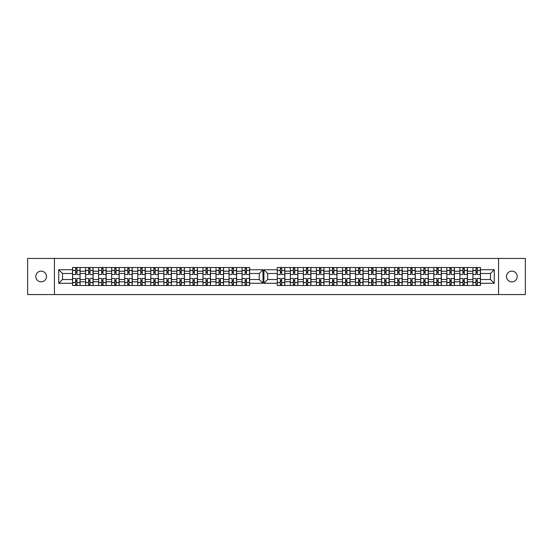 <?xml version="1.0" encoding="UTF-8"?>
<svg xmlns="http://www.w3.org/2000/svg" width="553" height="553" viewBox="0 0 553 553"><rect width="100%" height="100%" fill="white"/><g stroke="black" fill="none" stroke-linecap="round" stroke-linejoin="round"><path stroke-width="0.83" d="M41.15 271.15A5.35 5.35 0 0 0 35.8 276.5A5.35 5.35 0 0 0 41.15 281.85A5.35 5.35 0 0 0 46.5 276.5A5.35 5.35 0 0 0 41.15 271.15M511.85 271.15A5.35 5.35 0 0 0 506.5 276.5A5.35 5.35 0 0 0 511.85 281.85A5.35 5.35 0 0 0 517.2 276.5A5.35 5.35 0 0 0 511.85 271.15M498.557 294.555L525.35 294.555L525.35 258.445L27.65 258.445L27.65 294.555L498.557 294.555L498.557 258.445M475.981 267.514L475.981 274.537L472.933 274.537L472.933 271.212L467.409 271.212L467.409 285.486M472.933 274.537L472.933 279.507L467.409 279.507M467.409 281.788L472.933 281.788L472.933 279.507M472.933 281.788L472.933 285.486M472.933 267.514L472.933 271.212M462.937 267.514L462.937 274.537L459.889 274.537L459.889 267.514M459.889 274.537L459.889 279.507L454.372 279.507L454.372 285.486M459.889 285.486L459.889 279.507M467.409 267.514L467.409 271.212M284.816 267.514L284.816 285.486M293.387 267.514L293.387 274.537L290.339 274.537L290.339 267.514M290.339 274.537L290.339 279.507L284.816 279.507M290.339 285.486L290.339 279.507M297.86 267.514L297.86 285.486M306.431 267.514L306.431 274.537L303.376 274.537L303.376 267.514M303.376 274.537L303.376 279.507L297.86 279.507M303.376 285.486L303.376 279.507M310.904 267.514L310.904 285.486M319.475 267.514L319.475 274.537L316.42 274.537L316.42 267.514M316.42 274.537L316.42 279.507L310.904 279.507M316.42 285.486L316.42 279.507M323.947 267.514L323.947 285.486M332.512 267.514L332.512 274.537L329.464 274.537L329.464 267.514M329.464 274.537L329.464 279.507L323.947 279.507M329.464 285.486L329.464 279.507M336.991 267.514L336.991 285.486M345.556 267.514L345.556 274.537L342.507 274.537L342.507 267.514M342.507 274.537L342.507 279.507L336.991 279.507M342.507 285.486L342.507 279.507M350.028 267.514L350.028 285.486M358.6 267.514L358.6 274.537L355.551 274.537L355.551 267.514M355.551 274.537L355.551 279.507L350.028 279.507M355.551 285.486L355.551 279.507M363.072 267.514L363.072 285.486M371.644 267.514L371.644 274.537L368.588 274.537L368.588 267.514M368.588 274.537L368.588 279.507L363.072 279.507M368.588 285.486L368.588 279.507M376.116 267.514L376.116 285.486M384.688 267.514L384.688 274.537L381.632 274.537L381.632 267.514M381.632 274.537L381.632 279.507L376.116 279.507M381.632 285.486L381.632 279.507M389.16 267.514L389.16 285.486M397.725 267.514L397.725 274.537L394.676 274.537L394.676 267.514M394.676 274.537L394.676 279.507L389.16 279.507M394.676 285.486L394.676 279.507M402.197 267.514L402.197 285.486M410.768 267.514L410.768 274.537L407.72 274.537L407.72 267.514M407.72 274.537L407.72 279.507L402.197 279.507M407.72 285.486L407.72 279.507M415.241 267.514L415.241 285.486M423.812 267.514L423.812 274.537L420.757 274.537L420.757 267.514M420.757 274.537L420.757 279.507L415.241 279.507M420.757 285.486L420.757 279.507M428.285 267.514L428.285 285.486M436.856 267.514L436.856 274.537L433.801 274.537L433.801 267.514M433.801 274.537L433.801 279.507L428.285 279.507M433.801 285.486L433.801 279.507M441.329 267.514L441.329 285.486M449.893 267.514L449.893 274.537L446.845 274.537L446.845 267.514M446.845 274.537L446.845 279.507L441.329 279.507M446.845 285.486L446.845 279.507M454.372 267.514L454.372 279.507M446.845 271.212L441.329 271.212M433.801 271.212L428.285 271.212M420.757 271.212L415.241 271.212M407.72 271.212L402.197 271.212M394.676 271.212L389.16 271.212M381.632 271.212L376.116 271.212M368.588 271.212L363.072 271.212M355.551 271.212L350.028 271.212M342.507 271.212L336.991 271.212M329.464 271.212L323.947 271.212M316.42 271.212L310.904 271.212M303.376 271.212L297.86 271.212M290.339 271.212L284.816 271.212M459.889 271.212L454.372 271.212M441.329 281.788L446.845 281.788M428.285 281.788L433.801 281.788M415.241 281.788L420.757 281.788M402.197 281.788L407.72 281.788M389.16 281.788L394.676 281.788M376.116 281.788L381.632 281.788M363.072 281.788L368.588 281.788M350.028 281.788L355.551 281.788M336.991 281.788L342.507 281.788M323.947 281.788L329.464 281.788M310.904 281.788L316.42 281.788M297.86 281.788L303.376 281.788M284.816 281.788L290.339 281.788M454.372 281.788L459.889 281.788M267.68 279.507L277.295 279.507L277.295 285.486L480.453 285.486L480.453 279.507L490.483 279.507L490.483 273.493L480.453 273.493L480.453 267.514L277.295 267.514L277.295 273.493L267.68 273.493L267.68 279.507L263.919 283.274L263.919 269.726L277.295 269.726M446.845 273.493L441.329 273.493M433.801 273.493L428.285 273.493M420.757 273.493L415.241 273.493M407.72 273.493L402.197 273.493M394.676 273.493L389.16 273.493M381.632 273.493L376.116 273.493M368.588 273.493L363.072 273.493M355.551 273.493L350.028 273.493M342.507 273.493L336.991 273.493M329.464 273.493L323.947 273.493M316.42 273.493L310.904 273.493M303.376 273.493L297.86 273.493M290.339 273.493L284.816 273.493M277.295 267.514L280.343 267.514L280.343 274.537L277.295 274.537L277.295 279.507M459.889 273.493L454.372 273.493M477.322 284.235L475.981 284.235M475.981 268.765L477.322 268.765M472.933 273.493L467.409 273.493M242.096 285.486L242.096 267.514M236.58 267.514L236.58 285.486M229.053 285.486L229.053 267.514M223.536 267.514L223.536 285.486M216.009 285.486L216.009 267.514M210.493 267.514L210.493 285.486M202.972 285.486L202.972 267.514M197.449 267.514L197.449 285.486M189.928 285.486L189.928 267.514M184.412 267.514L184.412 285.486M176.884 285.486L176.884 267.514M171.368 267.514L171.368 285.486M163.84 285.486L163.84 267.514M158.324 267.514L158.324 285.486M150.803 285.486L150.803 267.514M145.28 267.514L145.28 285.486M137.759 285.486L137.759 267.514M132.243 267.514L132.243 285.486M124.715 285.486L124.715 267.514M119.199 267.514L119.199 285.486M111.671 285.486L111.671 267.514M106.155 267.514L106.155 285.486M98.628 285.486L98.628 267.514M93.111 267.514L93.111 285.486M85.591 285.486L85.591 267.514M85.591 271.212L80.067 271.212L80.067 281.788L85.591 281.788M80.067 271.212L80.067 267.514M80.067 285.486L80.067 281.788M111.671 271.212L106.155 271.212M124.715 271.212L119.199 271.212M137.759 271.212L132.243 271.212M150.803 271.212L145.28 271.212M163.84 271.212L158.324 271.212M176.884 271.212L171.368 271.212M189.928 271.212L184.412 271.212M202.972 271.212L197.449 271.212M216.009 271.212L210.493 271.212M229.053 271.212L223.536 271.212M242.096 271.212L236.58 271.212M98.628 271.212L93.111 271.212M111.671 279.507L106.155 279.507M124.715 279.507L119.199 279.507M137.759 279.507L132.243 279.507M150.803 279.507L145.28 279.507M163.84 279.507L158.324 279.507M176.884 279.507L171.368 279.507M189.928 279.507L184.412 279.507M202.972 279.507L197.449 279.507M216.009 279.507L210.493 279.507M229.053 279.507L223.536 279.507M242.096 279.507L236.58 279.507M106.155 281.788L111.671 281.788M119.199 281.788L124.715 281.788M132.243 281.788L137.759 281.788M145.28 281.788L150.803 281.788M158.324 281.788L163.84 281.788M171.368 281.788L176.884 281.788M184.412 281.788L189.928 281.788M197.449 281.788L202.972 281.788M210.493 281.788L216.009 281.788M223.536 281.788L229.053 281.788M236.58 281.788L242.096 281.788M98.628 279.507L93.111 279.507M93.111 281.788L98.628 281.788M85.591 279.507L80.067 279.507M249.624 273.493L249.624 267.514L72.547 267.514L72.547 273.493L62.517 273.493L62.517 279.507L72.547 279.507L72.547 285.486L249.624 285.486L249.624 279.507L259.233 279.507L259.233 273.493L249.624 273.493L249.624 279.507M103.017 284.235L101.683 284.235M101.683 268.765L103.017 268.765M114.727 268.765L116.061 268.765M116.061 284.235L114.727 284.235M129.105 284.235L127.764 284.235M127.764 268.765L129.105 268.765M142.149 284.235L140.808 284.235M140.808 268.765L142.149 268.765M153.852 268.765L155.193 268.765M155.193 284.235L153.852 284.235M166.895 268.765L168.23 268.765M168.23 284.235L166.895 284.235M181.273 284.235L179.939 284.235M179.939 268.765L181.273 268.765M192.976 268.765L194.317 268.765M194.317 284.235L192.976 284.235M207.361 284.235L206.02 284.235M206.02 268.765L207.361 268.765M220.398 284.235L219.064 284.235M219.064 268.765L220.398 268.765M233.442 284.235L232.108 284.235M232.108 268.765L233.442 268.765M246.486 284.235L245.145 284.235M245.145 268.765L246.486 268.765M88.639 268.765L89.98 268.765M89.98 284.235L88.639 284.235M111.671 273.493L106.155 273.493M124.715 273.493L119.199 273.493M137.759 273.493L132.243 273.493M150.803 273.493L145.28 273.493M163.84 273.493L158.324 273.493M176.884 273.493L171.368 273.493M189.928 273.493L184.412 273.493M202.972 273.493L197.449 273.493M216.009 273.493L210.493 273.493M229.053 273.493L223.536 273.493M242.096 273.493L236.58 273.493M98.628 273.493L93.111 273.493M72.547 279.507L72.547 273.493M75.637 268.765L76.978 268.765M76.978 284.235L75.637 284.235M85.591 273.493L80.067 273.493M480.453 269.726L494.251 269.726L494.251 283.274L480.453 283.274M277.295 283.274L263.919 283.274M249.624 269.726L263 269.726L263 283.274L249.624 283.274M72.547 283.274L58.749 283.274L58.749 269.726L72.547 269.726M54.443 294.555L54.443 258.445M480.453 279.507L480.453 273.493M263 269.726L259.233 273.493M263 283.274L259.233 279.507M62.517 273.493L58.749 269.726M62.517 279.507L58.749 283.274M464.278 284.235L462.937 284.235M462.937 268.765L464.278 268.765M281.684 284.235L280.343 284.235M280.343 268.765L281.684 268.765M294.728 284.235L293.387 284.235M293.387 268.765L294.728 268.765M307.765 284.235L306.431 284.235M306.431 268.765L307.765 268.765M320.809 284.235L319.475 284.235M319.475 268.765L320.809 268.765M333.853 284.235L332.512 284.235M332.512 268.765L333.853 268.765M346.897 284.235L345.556 284.235M345.556 268.765L346.897 268.765M359.941 284.235L358.6 284.235M358.6 268.765L359.941 268.765M372.978 284.235L371.644 284.235M371.644 268.765L372.978 268.765M386.022 284.235L384.688 284.235M384.688 268.765L386.022 268.765M397.725 268.765L399.066 268.765M399.066 284.235L397.725 284.235M412.109 284.235L410.768 284.235M410.768 268.765L412.109 268.765M425.146 284.235L423.812 284.235M423.812 268.765L425.146 268.765M438.19 284.235L436.856 284.235M436.856 268.765L438.19 268.765M451.234 284.235L449.893 284.235M449.893 268.765L451.234 268.765M494.251 269.726L490.483 273.493M494.251 283.274L490.483 279.507M267.68 273.493L263.919 269.726M80.026 285.486L80.026 274.537L76.978 274.537L76.978 267.514M75.637 267.514L75.637 274.537L72.588 274.537L72.588 267.514M80.026 274.537L80.026 267.514M72.588 285.486L72.588 278.463L75.637 278.463L75.637 285.486M76.978 285.486L76.978 278.463L80.026 278.463M75.637 272.698L76.978 272.698M72.588 278.463L72.588 274.537M76.978 280.302L75.637 280.302M76.978 284.401L75.637 284.401M75.637 281.394L76.978 281.394M76.978 271.606L75.637 271.606M75.637 268.599L76.978 268.599M93.028 285.486L93.028 274.537L89.98 274.537L89.98 267.514M88.639 267.514L88.639 274.537L85.591 274.537M93.028 274.537L93.028 267.514M85.591 278.463L88.639 278.463L88.639 285.486M89.98 285.486L89.98 278.463L93.028 278.463M88.639 272.698L89.98 272.698M89.98 280.302L88.639 280.302M89.98 284.401L88.639 284.401M88.639 281.394L89.98 281.394M89.98 271.606L88.639 271.606M88.639 268.599L89.98 268.599M106.072 285.486L106.072 274.537L103.017 274.537L103.017 267.514M101.683 267.514L101.683 274.537L98.628 274.537M106.072 274.537L106.072 267.514M98.628 278.463L101.683 278.463L101.683 285.486M103.017 285.486L103.017 278.463L106.072 278.463M101.683 272.698L103.017 272.698M103.017 280.302L101.683 280.302M103.017 284.401L101.683 284.401M101.683 281.394L103.017 281.394M103.017 271.606L101.683 271.606M101.683 268.599L103.017 268.599M119.116 285.486L119.116 274.537L116.061 274.537L116.061 267.514M114.727 267.514L114.727 274.537L111.671 274.537M119.116 274.537L119.116 267.514M111.671 278.463L114.727 278.463L114.727 285.486M116.061 285.486L116.061 278.463L119.116 278.463M114.727 272.698L116.061 272.698M116.061 280.302L114.727 280.302M116.061 284.401L114.727 284.401M114.727 281.394L116.061 281.394M116.061 271.606L114.727 271.606M114.727 268.599L116.061 268.599M132.153 285.486L132.153 274.537L129.105 274.537L129.105 267.514M127.764 267.514L127.764 274.537L124.715 274.537M132.153 274.537L132.153 267.514M124.715 278.463L127.764 278.463L127.764 285.486M129.105 285.486L129.105 278.463L132.153 278.463M127.764 272.698L129.105 272.698M129.105 280.302L127.764 280.302M129.105 284.401L127.764 284.401M127.764 281.394L129.105 281.394M129.105 271.606L127.764 271.606M127.764 268.599L129.105 268.599M145.197 285.486L145.197 274.537L142.149 274.537L142.149 267.514M140.808 267.514L140.808 274.537L137.759 274.537M145.197 274.537L145.197 267.514M137.759 278.463L140.808 278.463L140.808 285.486M142.149 285.486L142.149 278.463L145.197 278.463M140.808 272.698L142.149 272.698M142.149 280.302L140.808 280.302M142.149 284.401L140.808 284.401M140.808 281.394L142.149 281.394M142.149 271.606L140.808 271.606M140.808 268.599L142.149 268.599M158.241 285.486L158.241 274.537L155.193 274.537L155.193 267.514M153.852 267.514L153.852 274.537L150.803 274.537M158.241 274.537L158.241 267.514M150.803 278.463L153.852 278.463L153.852 285.486M155.193 285.486L155.193 278.463L158.241 278.463M153.852 272.698L155.193 272.698M155.193 280.302L153.852 280.302M155.193 284.401L153.852 284.401M153.852 281.394L155.193 281.394M155.193 271.606L153.852 271.606M153.852 268.599L155.193 268.599M171.285 285.486L171.285 274.537L168.23 274.537L168.23 267.514M166.895 267.514L166.895 274.537L163.84 274.537M171.285 274.537L171.285 267.514M163.84 278.463L166.895 278.463L166.895 285.486M168.23 285.486L168.23 278.463L171.285 278.463M166.895 272.698L168.23 272.698M168.23 280.302L166.895 280.302M168.23 284.401L166.895 284.401M166.895 281.394L168.23 281.394M168.23 271.606L166.895 271.606M166.895 268.599L168.23 268.599M184.329 285.486L184.329 274.537L181.273 274.537L181.273 267.514M179.939 267.514L179.939 274.537L176.884 274.537M184.329 274.537L184.329 267.514M176.884 278.463L179.939 278.463L179.939 285.486M181.273 285.486L181.273 278.463L184.329 278.463M179.939 272.698L181.273 272.698M181.273 280.302L179.939 280.302M181.273 284.401L179.939 284.401M179.939 281.394L181.273 281.394M181.273 271.606L179.939 271.606M179.939 268.599L181.273 268.599M197.366 285.486L197.366 274.537L194.317 274.537L194.317 267.514M192.976 267.514L192.976 274.537L189.928 274.537M197.366 274.537L197.366 267.514M189.928 278.463L192.976 278.463L192.976 285.486M194.317 285.486L194.317 278.463L197.366 278.463M192.976 272.698L194.317 272.698M194.317 280.302L192.976 280.302M194.317 284.401L192.976 284.401M192.976 281.394L194.317 281.394M194.317 271.606L192.976 271.606M192.976 268.599L194.317 268.599M210.41 285.486L210.41 274.537L207.361 274.537L207.361 267.514M206.02 267.514L206.02 274.537L202.972 274.537M210.41 274.537L210.41 267.514M202.972 278.463L206.02 278.463L206.02 285.486M207.361 285.486L207.361 278.463L210.41 278.463M206.02 272.698L207.361 272.698M207.361 280.302L206.02 280.302M207.361 284.401L206.02 284.401M206.02 281.394L207.361 281.394M207.361 271.606L206.02 271.606M206.02 268.599L207.361 268.599M223.453 285.486L223.453 274.537L220.398 274.537L220.398 267.514M219.064 267.514L219.064 274.537L216.009 274.537M223.453 274.537L223.453 267.514M216.009 278.463L219.064 278.463L219.064 285.486M220.398 285.486L220.398 278.463L223.453 278.463M219.064 272.698L220.398 272.698M220.398 280.302L219.064 280.302M220.398 284.401L219.064 284.401M219.064 281.394L220.398 281.394M220.398 271.606L219.064 271.606M219.064 268.599L220.398 268.599M236.497 285.486L236.497 274.537L233.442 274.537L233.442 267.514M232.108 267.514L232.108 274.537L229.053 274.537M236.497 274.537L236.497 267.514M229.053 278.463L232.108 278.463L232.108 285.486M233.442 285.486L233.442 278.463L236.497 278.463M232.108 272.698L233.442 272.698M233.442 280.302L232.108 280.302M233.442 284.401L232.108 284.401M232.108 281.394L233.442 281.394M233.442 271.606L232.108 271.606M232.108 268.599L233.442 268.599M249.534 285.486L249.534 274.537L246.486 274.537L246.486 267.514M245.145 267.514L245.145 274.537L242.096 274.537M249.534 274.537L249.534 267.514M242.096 278.463L245.145 278.463L245.145 285.486M246.486 285.486L246.486 278.463L249.534 278.463M245.145 272.698L246.486 272.698M246.486 280.302L245.145 280.302M246.486 284.401L245.145 284.401M245.145 281.394L246.486 281.394M246.486 271.606L245.145 271.606M245.145 268.599L246.486 268.599M284.733 285.486L284.733 274.537L281.684 274.537L281.684 267.514M284.733 274.537L284.733 267.514M277.295 274.537L277.295 273.493M277.295 278.463L280.343 278.463L280.343 285.486L277.295 285.486M281.684 285.486L281.684 278.463L284.733 278.463M280.343 272.698L281.684 272.698M281.684 280.302L280.343 280.302M281.684 284.401L280.343 284.401M280.343 281.394L281.684 281.394M281.684 271.606L280.343 271.606M280.343 268.599L281.684 268.599M297.777 285.486L297.777 274.537L294.728 274.537L294.728 267.514M297.777 274.537L297.777 267.514M290.339 278.463L293.387 278.463L293.387 285.486M294.728 285.486L294.728 278.463L297.777 278.463M293.387 272.698L294.728 272.698M294.728 280.302L293.387 280.302M294.728 284.401L293.387 284.401M293.387 281.394L294.728 281.394M294.728 271.606L293.387 271.606M293.387 268.599L294.728 268.599M310.821 285.486L310.821 274.537L307.765 274.537L307.765 267.514M310.821 274.537L310.821 267.514M303.376 278.463L306.431 278.463L306.431 285.486M307.765 285.486L307.765 278.463L310.821 278.463M306.431 272.698L307.765 272.698M307.765 280.302L306.431 280.302M307.765 284.401L306.431 284.401M306.431 281.394L307.765 281.394M307.765 271.606L306.431 271.606M306.431 268.599L307.765 268.599M323.864 285.486L323.864 274.537L320.809 274.537L320.809 267.514M323.864 274.537L323.864 267.514M316.42 278.463L319.475 278.463L319.475 285.486M320.809 285.486L320.809 278.463L323.864 278.463M319.475 272.698L320.809 272.698M320.809 280.302L319.475 280.302M320.809 284.401L319.475 284.401M319.475 281.394L320.809 281.394M320.809 271.606L319.475 271.606M319.475 268.599L320.809 268.599M336.901 285.486L336.901 274.537L333.853 274.537L333.853 267.514M336.901 274.537L336.901 267.514M329.464 278.463L332.512 278.463L332.512 285.486M333.853 285.486L333.853 278.463L336.901 278.463M332.512 272.698L333.853 272.698M333.853 280.302L332.512 280.302M333.853 284.401L332.512 284.401M332.512 281.394L333.853 281.394M333.853 271.606L332.512 271.606M332.512 268.599L333.853 268.599M349.945 285.486L349.945 274.537L346.897 274.537L346.897 267.514M349.945 274.537L349.945 267.514M342.507 278.463L345.556 278.463L345.556 285.486M346.897 285.486L346.897 278.463L349.945 278.463M345.556 272.698L346.897 272.698M346.897 280.302L345.556 280.302M346.897 284.401L345.556 284.401M345.556 281.394L346.897 281.394M346.897 271.606L345.556 271.606M345.556 268.599L346.897 268.599M362.989 285.486L362.989 274.537L359.941 274.537L359.941 267.514M362.989 274.537L362.989 267.514M355.551 278.463L358.6 278.463L358.6 285.486M359.941 285.486L359.941 278.463L362.989 278.463M358.6 272.698L359.941 272.698M359.941 280.302L358.6 280.302M359.941 284.401L358.6 284.401M358.6 281.394L359.941 281.394M359.941 271.606L358.6 271.606M358.6 268.599L359.941 268.599M376.033 285.486L376.033 274.537L372.978 274.537L372.978 267.514M376.033 274.537L376.033 267.514M368.588 278.463L371.644 278.463L371.644 285.486M372.978 285.486L372.978 278.463L376.033 278.463M371.644 272.698L372.978 272.698M372.978 280.302L371.644 280.302M372.978 284.401L371.644 284.401M371.644 281.394L372.978 281.394M372.978 271.606L371.644 271.606M371.644 268.599L372.978 268.599M389.077 285.486L389.077 274.537L386.022 274.537L386.022 267.514M389.077 274.537L389.077 267.514M381.632 278.463L384.688 278.463L384.688 285.486M386.022 285.486L386.022 278.463L389.077 278.463M384.688 272.698L386.022 272.698M386.022 280.302L384.688 280.302M386.022 284.401L384.688 284.401M384.688 281.394L386.022 281.394M386.022 271.606L384.688 271.606M384.688 268.599L386.022 268.599M402.114 285.486L402.114 274.537L399.066 274.537L399.066 267.514M402.114 274.537L402.114 267.514M394.676 278.463L397.725 278.463L397.725 285.486M399.066 285.486L399.066 278.463L402.114 278.463M397.725 272.698L399.066 272.698M399.066 280.302L397.725 280.302M399.066 284.401L397.725 284.401M397.725 281.394L399.066 281.394M399.066 271.606L397.725 271.606M397.725 268.599L399.066 268.599M415.158 285.486L415.158 274.537L412.109 274.537L412.109 267.514M415.158 274.537L415.158 267.514M407.72 278.463L410.768 278.463L410.768 285.486M412.109 285.486L412.109 278.463L415.158 278.463M410.768 272.698L412.109 272.698M412.109 280.302L410.768 280.302M412.109 284.401L410.768 284.401M410.768 281.394L412.109 281.394M412.109 271.606L410.768 271.606M410.768 268.599L412.109 268.599M428.202 285.486L428.202 274.537L425.146 274.537L425.146 267.514M428.202 274.537L428.202 267.514M420.757 278.463L423.812 278.463L423.812 285.486M425.146 285.486L425.146 278.463L428.202 278.463M423.812 272.698L425.146 272.698M425.146 280.302L423.812 280.302M425.146 284.401L423.812 284.401M423.812 281.394L425.146 281.394M425.146 271.606L423.812 271.606M423.812 268.599L425.146 268.599M441.246 285.486L441.246 274.537L438.19 274.537L438.19 267.514M441.246 274.537L441.246 267.514M433.801 278.463L436.856 278.463L436.856 285.486M438.19 285.486L438.19 278.463L441.246 278.463M436.856 272.698L438.19 272.698M438.19 280.302L436.856 280.302M438.19 284.401L436.856 284.401M436.856 281.394L438.19 281.394M438.19 271.606L436.856 271.606M436.856 268.599L438.19 268.599M454.283 285.486L454.283 274.537L451.234 274.537L451.234 267.514M454.283 274.537L454.283 267.514M446.845 278.463L449.893 278.463L449.893 285.486M451.234 285.486L451.234 278.463L454.283 278.463M449.893 272.698L451.234 272.698M451.234 280.302L449.893 280.302M451.234 284.401L449.893 284.401M449.893 281.394L451.234 281.394M451.234 271.606L449.893 271.606M449.893 268.599L451.234 268.599M467.326 285.486L467.326 274.537L464.278 274.537L464.278 267.514M467.326 274.537L467.326 267.514M459.889 278.463L462.937 278.463L462.937 285.486M464.278 285.486L464.278 278.463L467.326 278.463M462.937 272.698L464.278 272.698M464.278 280.302L462.937 280.302M464.278 284.401L462.937 284.401M462.937 281.394L464.278 281.394M464.278 271.606L462.937 271.606M462.937 268.599L464.278 268.599M480.37 285.486L480.37 274.537L477.322 274.537L477.322 267.514M480.37 274.537L480.37 267.514M472.933 278.463L475.981 278.463L475.981 285.486M477.322 285.486L477.322 278.463L480.37 278.463M475.981 272.698L477.322 272.698M477.322 280.302L475.981 280.302M477.322 284.401L475.981 284.401M475.981 281.394L477.322 281.394M477.322 271.606L475.981 271.606M475.981 268.599L477.322 268.599M80.026 270.396L76.978 270.396M75.637 270.396L72.588 270.396M75.637 270.507L72.588 270.507M75.637 282.493L72.588 282.493M75.637 282.604L72.588 282.604M80.026 282.604L76.978 282.604M80.026 270.507L76.978 270.507M80.026 282.493L76.978 282.493M93.028 270.396L89.98 270.396M88.639 270.396L85.591 270.396M88.639 270.507L85.591 270.507M88.639 282.493L85.591 282.493M88.639 282.604L85.591 282.604M93.028 282.604L89.98 282.604M93.028 270.507L89.98 270.507M93.028 282.493L89.98 282.493M106.072 270.396L103.017 270.396M101.683 270.396L98.628 270.396M101.683 270.507L98.628 270.507M101.683 282.493L98.628 282.493M101.683 282.604L98.628 282.604M106.072 282.604L103.017 282.604M106.072 270.507L103.017 270.507M106.072 282.493L103.017 282.493M119.116 270.396L116.061 270.396M114.727 270.396L111.671 270.396M114.727 270.507L111.671 270.507M114.727 282.493L111.671 282.493M114.727 282.604L111.671 282.604M119.116 282.604L116.061 282.604M119.116 270.507L116.061 270.507M119.116 282.493L116.061 282.493M132.153 270.396L129.105 270.396M127.764 270.396L124.715 270.396M127.764 270.507L124.715 270.507M127.764 282.493L124.715 282.493M127.764 282.604L124.715 282.604M132.153 282.604L129.105 282.604M132.153 270.507L129.105 270.507M132.153 282.493L129.105 282.493M145.197 270.396L142.149 270.396M140.808 270.396L137.759 270.396M140.808 270.507L137.759 270.507M140.808 282.493L137.759 282.493M140.808 282.604L137.759 282.604M145.197 282.604L142.149 282.604M145.197 270.507L142.149 270.507M145.197 282.493L142.149 282.493M158.241 270.396L155.193 270.396M153.852 270.396L150.803 270.396M153.852 270.507L150.803 270.507M153.852 282.493L150.803 282.493M153.852 282.604L150.803 282.604M158.241 282.604L155.193 282.604M158.241 270.507L155.193 270.507M158.241 282.493L155.193 282.493M171.285 270.396L168.23 270.396M166.895 270.396L163.84 270.396M166.895 270.507L163.84 270.507M166.895 282.493L163.84 282.493M166.895 282.604L163.84 282.604M171.285 282.604L168.23 282.604M171.285 270.507L168.23 270.507M171.285 282.493L168.23 282.493M184.329 270.396L181.273 270.396M179.939 270.396L176.884 270.396M179.939 270.507L176.884 270.507M179.939 282.493L176.884 282.493M179.939 282.604L176.884 282.604M184.329 282.604L181.273 282.604M184.329 270.507L181.273 270.507M184.329 282.493L181.273 282.493M197.366 270.396L194.317 270.396M192.976 270.396L189.928 270.396M192.976 270.507L189.928 270.507M192.976 282.493L189.928 282.493M192.976 282.604L189.928 282.604M197.366 282.604L194.317 282.604M197.366 270.507L194.317 270.507M197.366 282.493L194.317 282.493M210.41 270.396L207.361 270.396M206.02 270.396L202.972 270.396M206.02 270.507L202.972 270.507M206.02 282.493L202.972 282.493M206.02 282.604L202.972 282.604M210.41 282.604L207.361 282.604M210.41 270.507L207.361 270.507M210.41 282.493L207.361 282.493M223.453 270.396L220.398 270.396M219.064 270.396L216.009 270.396M219.064 270.507L216.009 270.507M219.064 282.493L216.009 282.493M219.064 282.604L216.009 282.604M223.453 282.604L220.398 282.604M223.453 270.507L220.398 270.507M223.453 282.493L220.398 282.493M236.497 270.396L233.442 270.396M232.108 270.396L229.053 270.396M232.108 270.507L229.053 270.507M232.108 282.493L229.053 282.493M232.108 282.604L229.053 282.604M236.497 282.604L233.442 282.604M236.497 270.507L233.442 270.507M236.497 282.493L233.442 282.493M249.534 270.396L246.486 270.396M245.145 270.396L242.096 270.396M245.145 270.507L242.096 270.507M245.145 282.493L242.096 282.493M245.145 282.604L242.096 282.604M249.534 282.604L246.486 282.604M249.534 270.507L246.486 270.507M249.534 282.493L246.486 282.493M284.733 270.396L281.684 270.396M280.343 270.396L277.295 270.396M280.343 270.507L277.295 270.507M280.343 282.493L277.295 282.493M280.343 282.604L277.295 282.604M284.733 282.604L281.684 282.604M284.733 270.507L281.684 270.507M284.733 282.493L281.684 282.493M297.777 270.396L294.728 270.396M293.387 270.396L290.339 270.396M293.387 270.507L290.339 270.507M293.387 282.493L290.339 282.493M293.387 282.604L290.339 282.604M297.777 282.604L294.728 282.604M297.777 270.507L294.728 270.507M297.777 282.493L294.728 282.493M310.821 270.396L307.765 270.396M306.431 270.396L303.376 270.396M306.431 270.507L303.376 270.507M306.431 282.493L303.376 282.493M306.431 282.604L303.376 282.604M310.821 282.604L307.765 282.604M310.821 270.507L307.765 270.507M310.821 282.493L307.765 282.493M323.864 270.396L320.809 270.396M319.475 270.396L316.42 270.396M319.475 270.507L316.42 270.507M319.475 282.493L316.42 282.493M319.475 282.604L316.42 282.604M323.864 282.604L320.809 282.604M323.864 270.507L320.809 270.507M323.864 282.493L320.809 282.493M336.901 270.396L333.853 270.396M332.512 270.396L329.464 270.396M332.512 270.507L329.464 270.507M332.512 282.493L329.464 282.493M332.512 282.604L329.464 282.604M336.901 282.604L333.853 282.604M336.901 270.507L333.853 270.507M336.901 282.493L333.853 282.493M349.945 270.396L346.897 270.396M345.556 270.396L342.507 270.396M345.556 270.507L342.507 270.507M345.556 282.493L342.507 282.493M345.556 282.604L342.507 282.604M349.945 282.604L346.897 282.604M349.945 270.507L346.897 270.507M349.945 282.493L346.897 282.493M362.989 270.396L359.941 270.396M358.6 270.396L355.551 270.396M358.6 270.507L355.551 270.507M358.6 282.493L355.551 282.493M358.6 282.604L355.551 282.604M362.989 282.604L359.941 282.604M362.989 270.507L359.941 270.507M362.989 282.493L359.941 282.493M376.033 270.396L372.978 270.396M371.644 270.396L368.588 270.396M371.644 270.507L368.588 270.507M371.644 282.493L368.588 282.493M371.644 282.604L368.588 282.604M376.033 282.604L372.978 282.604M376.033 270.507L372.978 270.507M376.033 282.493L372.978 282.493M389.077 270.396L386.022 270.396M384.688 270.396L381.632 270.396M384.688 270.507L381.632 270.507M384.688 282.493L381.632 282.493M384.688 282.604L381.632 282.604M389.077 282.604L386.022 282.604M389.077 270.507L386.022 270.507M389.077 282.493L386.022 282.493M402.114 270.396L399.066 270.396M397.725 270.396L394.676 270.396M397.725 270.507L394.676 270.507M397.725 282.493L394.676 282.493M397.725 282.604L394.676 282.604M402.114 282.604L399.066 282.604M402.114 270.507L399.066 270.507M402.114 282.493L399.066 282.493M415.158 270.396L412.109 270.396M410.768 270.396L407.72 270.396M410.768 270.507L407.72 270.507M410.768 282.493L407.72 282.493M410.768 282.604L407.72 282.604M415.158 282.604L412.109 282.604M415.158 270.507L412.109 270.507M415.158 282.493L412.109 282.493M428.202 270.396L425.146 270.396M423.812 270.396L420.757 270.396M423.812 270.507L420.757 270.507M423.812 282.493L420.757 282.493M423.812 282.604L420.757 282.604M428.202 282.604L425.146 282.604M428.202 270.507L425.146 270.507M428.202 282.493L425.146 282.493M441.246 270.396L438.19 270.396M436.856 270.396L433.801 270.396M436.856 270.507L433.801 270.507M436.856 282.493L433.801 282.493M436.856 282.604L433.801 282.604M441.246 282.604L438.19 282.604M441.246 270.507L438.19 270.507M441.246 282.493L438.19 282.493M454.283 270.396L451.234 270.396M449.893 270.396L446.845 270.396M449.893 270.507L446.845 270.507M449.893 282.493L446.845 282.493M449.893 282.604L446.845 282.604M454.283 282.604L451.234 282.604M454.283 270.507L451.234 270.507M454.283 282.493L451.234 282.493M467.326 270.396L464.278 270.396M462.937 270.396L459.889 270.396M462.937 270.507L459.889 270.507M462.937 282.493L459.889 282.493M462.937 282.604L459.889 282.604M467.326 282.604L464.278 282.604M467.326 270.507L464.278 270.507M467.326 282.493L464.278 282.493M480.37 270.396L477.322 270.396M475.981 270.396L472.933 270.396M475.981 270.507L472.933 270.507M475.981 282.493L472.933 282.493M475.981 282.604L472.933 282.604M480.37 282.604L477.322 282.604M480.37 270.507L477.322 270.507M480.37 282.493L477.322 282.493"/></g></svg>
